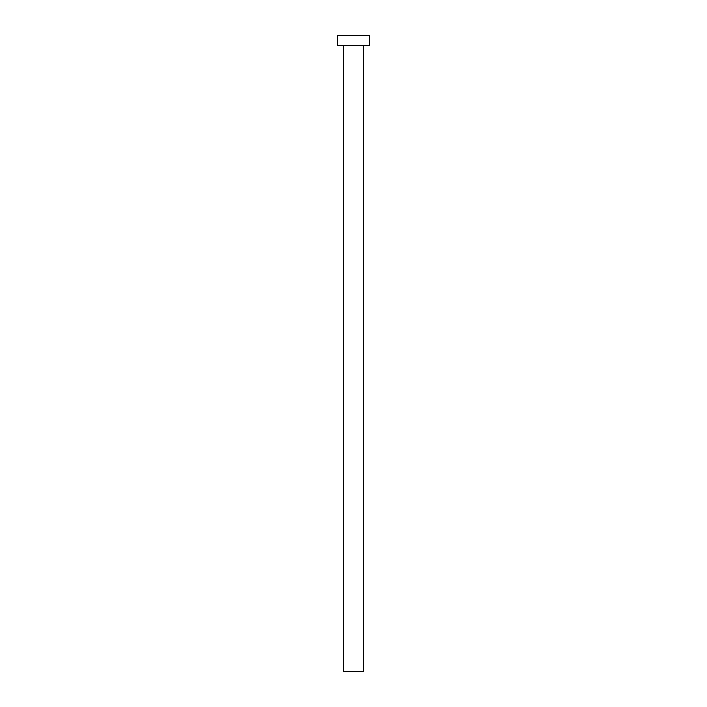<?xml version="1.0" encoding="UTF-8"?>
<svg xmlns="http://www.w3.org/2000/svg" width="707" height="707" viewBox="0 0 707 707"><rect width="100%" height="100%" fill="white"/><g stroke="black" fill="none" stroke-linecap="round" stroke-linejoin="round"><path stroke-width="1.06" d="M343.355 671.65L343.355 45.292L343.355 671.65L363.645 671.65L363.645 45.292L363.645 671.65M337.593 35.35L337.593 45.292L369.408 45.292L369.408 35.35L337.593 35.35L337.593 45.292L369.408 45.292L369.408 35.35L337.593 35.35M363.637 671.65L343.363 671.65"/></g></svg>
